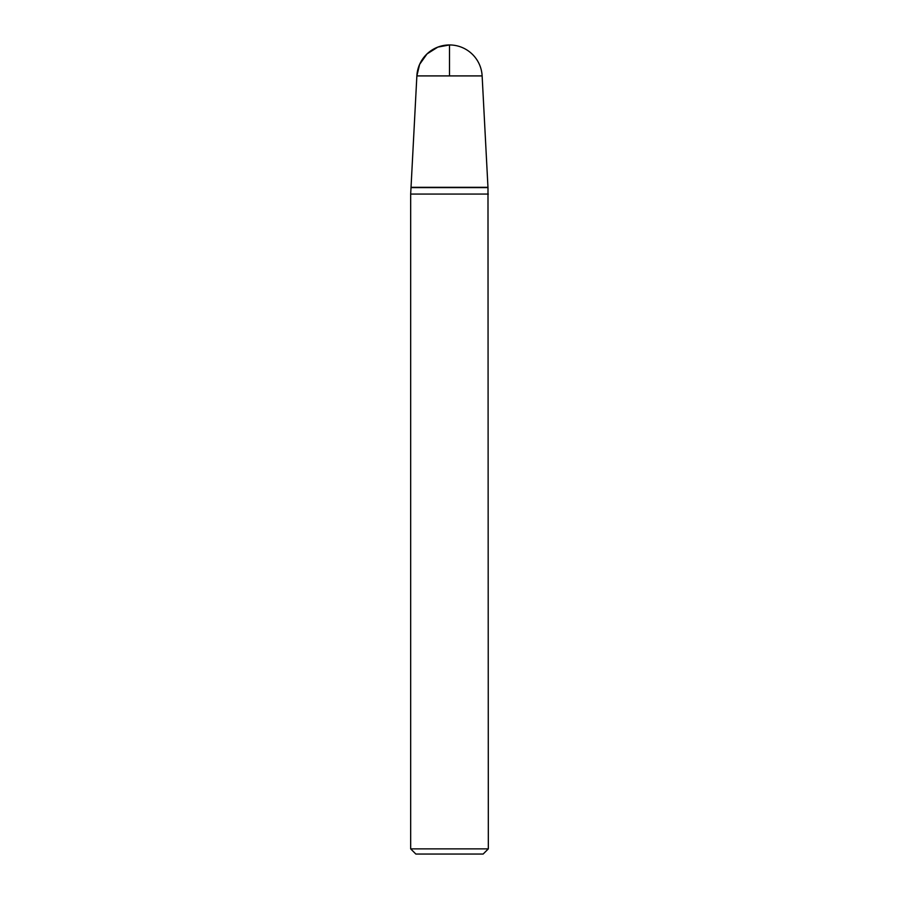 <?xml version="1.0" encoding="UTF-8"?>
<svg xmlns="http://www.w3.org/2000/svg" width="899" height="899" viewBox="0 0 899 899"><rect width="100%" height="100%" fill="white"/><g stroke="black" fill="none" stroke-linecap="round" stroke-linejoin="round"><path stroke-width="1.35" d="M488.326 194.06L410.674 194.06L410.674 848.87L488.326 848.87L487.988 187.621L411.012 187.621L487.966 187.295L411.034 187.295L410.674 194.06M488.326 848.87L483.145 854.05L415.855 854.05L410.674 848.87M487.966 187.295L482.134 75.909L449.5 75.909L449.5 44.95L437.824 47.108L427.014 53.929L419.631 64.368L416.866 75.909L411.034 187.295M449.5 75.909L416.866 75.909A32.679 32.679 0 0 1 449.5 44.95A32.679 32.679 0 0 1 482.134 75.909"/></g></svg>

